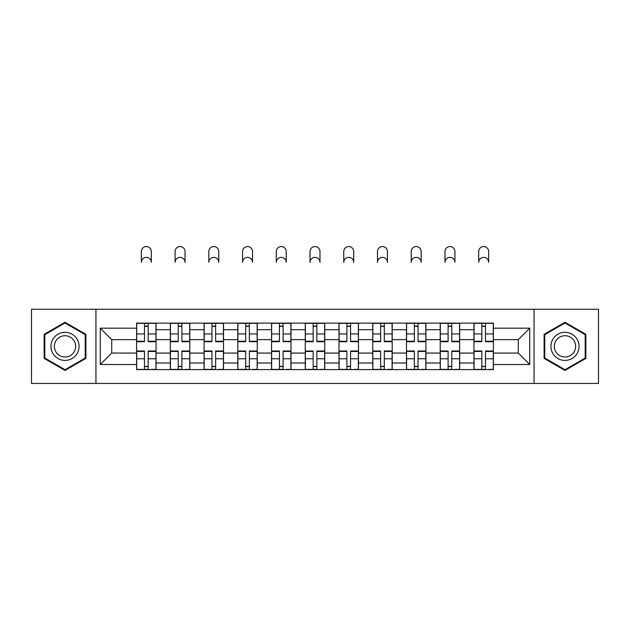 <?xml version="1.0" encoding="UTF-8"?>
<svg xmlns="http://www.w3.org/2000/svg" width="630" height="630" viewBox="0 0 630 630"><rect width="100%" height="100%" fill="white"/><g stroke="black" fill="none" stroke-linecap="round" stroke-linejoin="round"><path stroke-width="0.94" d="M534.059 383.442L598.5 383.442L598.5 309.267L31.5 309.267L31.5 383.442L534.059 383.442L534.059 309.267M170.328 369.605L170.328 329.703L156.059 329.703L156.059 369.605M156.059 329.703L156.059 323.111M170.328 329.703L170.328 323.111M189.795 323.111L189.795 369.605M204.065 369.605L204.065 323.111M223.524 323.111L223.524 369.605M237.801 369.605L237.801 323.111M257.26 323.111L257.26 369.605M271.538 369.605L271.538 323.111M290.997 323.111L290.997 369.605M305.267 369.605L305.267 323.111M324.733 323.111L324.733 369.605M339.003 369.605L339.003 323.111M358.462 323.111L358.462 369.605M372.739 369.605L372.739 323.111M392.199 323.111L392.199 369.605M406.476 369.605L406.476 323.111M425.935 323.111L425.935 369.605M440.205 369.605L440.205 323.111M459.672 323.111L459.672 369.605M473.941 369.605L473.941 323.111M473.941 353.06L459.672 353.06M440.205 353.06L425.935 353.06M406.476 353.06L392.199 353.06M372.739 353.06L358.462 353.06M339.003 353.06L324.733 353.06M305.267 353.06L290.997 353.06M271.538 353.06L257.26 353.06M237.801 353.06L223.524 353.06M204.065 353.06L189.795 353.06M170.328 353.06L156.059 353.06M473.941 339.649L459.672 339.649M440.205 339.649L425.935 339.649M406.476 339.649L392.199 339.649M372.739 339.649L358.462 339.649M339.003 339.649L324.733 339.649M305.267 339.649L290.997 339.649M271.538 339.649L257.26 339.649M237.801 339.649L223.524 339.649M204.065 339.649L189.795 339.649M170.328 339.649L156.059 339.649M111.73 353.06L136.6 353.06L136.6 339.649L111.73 339.649L111.73 353.06L100.264 364.518L100.264 328.191L136.6 328.191L136.6 339.649M493.4 339.649L493.4 353.06L518.269 353.06L518.269 339.649L493.4 339.649L493.4 323.111L136.6 323.111L136.6 328.191M493.4 328.191L529.736 328.191L529.736 364.518L493.4 364.518L493.4 353.06M136.6 353.06L136.6 369.605L493.4 369.605L493.4 364.518M136.6 364.518L100.264 364.518M95.941 383.442L95.941 309.267M85.885 334.309L65.016 322.261L44.147 334.309L44.147 358.407L65.016 370.456L85.885 358.407L85.885 334.309M585.853 334.309L564.984 322.261L544.115 334.309L544.115 358.407L564.984 370.456L585.853 358.407L585.853 334.309M148.168 366.361L144.49 366.361M144.49 326.356L148.168 326.356M181.897 366.361L178.227 366.361M178.227 326.356L181.897 326.356M215.633 366.361L211.956 366.361M211.956 326.356L215.633 326.356M249.37 366.361L245.692 366.361M245.692 326.356L249.37 326.356M283.106 366.361L279.429 366.361M279.429 326.356L283.106 326.356M316.835 366.361L313.165 366.361M313.165 326.356L316.835 326.356M350.571 366.361L346.894 366.361M346.894 326.356L350.571 326.356M384.308 366.361L380.63 366.361M380.63 326.356L384.308 326.356M418.044 366.361L414.367 366.361M414.367 326.356L418.044 326.356M451.773 366.361L448.103 366.361M448.103 326.356L451.773 326.356M485.509 366.361L481.832 366.361M481.832 326.356L485.509 326.356M100.264 328.191L111.73 339.649M518.269 353.06L529.736 364.518M518.269 339.649L529.736 328.191M151.302 262.348A4.977 4.977 0 0 0 146.325 257.371A4.977 4.977 0 0 0 141.356 262.348L141.356 251.535A4.977 4.977 0 0 1 146.325 246.558A4.977 4.977 0 0 1 151.302 251.535L151.302 262.348M148.168 341.704L148.168 323.324L155.949 323.324L155.949 341.704L148.168 341.704M144.49 326.135L148.168 326.135M144.49 323.324L136.702 323.324L136.702 341.704L144.49 341.704L144.49 323.324L148.168 323.324M144.49 351.461L136.702 351.461L136.702 351.005L144.49 351.005L144.49 369.385L136.702 369.385L141.025 369.385M136.702 351.461L136.702 369.385M148.168 366.573L144.49 366.573M151.625 369.385L155.949 369.385L155.949 351.005L148.168 351.005L148.168 369.385L141.356 369.385M155.949 369.385L151.302 369.385M185.039 262.348A4.977 4.977 0 0 0 180.062 257.371A4.977 4.977 0 0 0 175.085 262.348L175.085 251.535A4.977 4.977 0 0 1 180.062 246.558A4.977 4.977 0 0 1 185.039 251.535L185.039 262.348M181.897 341.704L181.897 323.324L189.685 323.324L189.685 341.704L181.897 341.704M178.227 326.135L181.897 326.135M178.227 323.324L170.439 323.324L170.439 341.704L178.227 341.704L178.227 323.324L181.897 323.324M218.768 262.348A4.977 4.977 0 0 0 213.798 257.371A4.977 4.977 0 0 0 208.821 262.348L208.821 251.535A4.977 4.977 0 0 1 213.798 246.558A4.977 4.977 0 0 1 218.768 251.535L218.768 262.348M215.633 341.704L215.633 323.324L223.422 323.324L223.422 341.704L215.633 341.704M211.956 326.135L215.633 326.135M211.956 323.324L204.175 323.324L204.175 341.704L211.956 341.704L211.956 323.324L215.633 323.324M52.849 353.383A14.057 14.057 0 0 0 72.048 358.525A14.057 14.057 0 0 0 77.191 339.326A14.057 14.057 0 0 0 57.992 334.183A14.057 14.057 0 0 0 52.849 353.383M55.802 351.674A10.639 10.639 0 0 0 70.339 355.572A10.639 10.639 0 0 0 74.238 341.035A10.639 10.639 0 0 0 59.7 337.137A10.639 10.639 0 0 0 55.802 351.674M65.016 323.009L85.239 334.68L85.239 358.029L65.016 369.7L44.801 358.029L44.801 334.68L65.016 323.009M552.809 353.383A14.057 14.057 0 0 0 572.009 358.525A14.057 14.057 0 0 0 577.151 339.326A14.057 14.057 0 0 0 557.952 334.183A14.057 14.057 0 0 0 552.809 353.383M555.762 351.674A10.639 10.639 0 0 0 570.3 355.572A10.639 10.639 0 0 0 574.198 341.035A10.639 10.639 0 0 0 559.66 337.137A10.639 10.639 0 0 0 555.762 351.674M564.984 323.009L585.199 334.68L585.199 358.029L564.984 369.7L544.761 358.029L544.761 334.68L564.984 323.009M178.227 351.461L170.439 351.461L170.439 351.005L178.227 351.005L178.227 369.385L170.439 369.385L174.762 369.385M170.439 351.461L170.439 369.385M181.897 366.573L178.227 366.573M185.362 369.385L189.685 369.385L189.685 351.005L181.897 351.005L181.897 369.385L175.085 369.385M189.685 369.385L185.039 369.385M211.956 351.461L204.175 351.461L204.175 351.005L211.956 351.005L211.956 369.385L204.175 369.385L208.498 369.385M204.175 351.461L204.175 369.385M215.633 366.573L211.956 366.573M219.098 369.385L223.422 369.385L223.422 351.005L215.633 351.005L215.633 369.385L208.821 369.385M223.422 369.385L218.768 369.385M252.504 262.348A4.977 4.977 0 0 0 247.527 257.371A4.977 4.977 0 0 0 242.558 262.348L242.558 251.535A4.977 4.977 0 0 1 247.527 246.558A4.977 4.977 0 0 1 252.504 251.535L252.504 262.348M249.37 341.704L249.37 323.324L257.15 323.324L257.15 341.704L249.37 341.704M245.692 326.135L249.37 326.135M245.692 323.324L237.912 323.324L237.912 341.704L245.692 341.704L245.692 323.324L249.37 323.324M286.24 262.348A4.977 4.977 0 0 0 281.264 257.371A4.977 4.977 0 0 0 276.294 262.348L276.294 251.535A4.977 4.977 0 0 1 281.264 246.558A4.977 4.977 0 0 1 286.24 251.535L286.24 262.348M283.106 341.704L283.106 323.324L290.887 323.324L290.887 341.704L283.106 341.704M279.429 326.135L283.106 326.135M279.429 323.324L271.64 323.324L271.64 341.704L279.429 341.704L279.429 323.324L283.106 323.324M319.977 262.348A4.977 4.977 0 0 0 315 257.371A4.977 4.977 0 0 0 310.023 262.348L310.023 251.535A4.977 4.977 0 0 1 315 246.558A4.977 4.977 0 0 1 319.977 251.535L319.977 262.348M316.835 341.704L316.835 323.324L324.623 323.324L324.623 341.704L316.835 341.704M313.165 326.135L316.835 326.135M313.165 323.324L305.377 323.324L305.377 341.704L313.165 341.704L313.165 323.324L316.835 323.324M245.692 351.461L237.912 351.461L237.912 351.005L245.692 351.005L245.692 369.385L237.912 369.385L242.235 369.385M237.912 351.461L237.912 369.385M249.37 366.573L245.692 366.573M252.827 369.385L257.15 369.385L257.15 351.005L249.37 351.005L249.37 369.385L242.558 369.385M257.15 369.385L252.504 369.385M279.429 351.461L271.64 351.461L271.64 351.005L279.429 351.005L279.429 369.385L271.64 369.385L275.964 369.385M271.64 351.461L271.64 369.385M283.106 366.573L279.429 366.573M286.563 369.385L290.887 369.385L290.887 351.005L283.106 351.005L283.106 369.385L276.294 369.385M290.887 369.385L286.24 369.385M313.165 351.461L305.377 351.461L305.377 351.005L313.165 351.005L313.165 369.385L305.377 369.385L309.7 369.385M305.377 351.461L305.377 369.385M316.835 366.573L313.165 366.573M320.3 369.385L324.623 369.385L324.623 351.005L316.835 351.005L316.835 369.385L310.023 369.385M324.623 369.385L319.977 369.385M353.706 262.348A4.977 4.977 0 0 0 348.736 257.371A4.977 4.977 0 0 0 343.76 262.348L343.76 251.535A4.977 4.977 0 0 1 348.736 246.558A4.977 4.977 0 0 1 353.706 251.535L353.706 262.348M350.571 341.704L350.571 323.324L358.36 323.324L358.36 341.704L350.571 341.704M346.894 326.135L350.571 326.135M346.894 323.324L339.113 323.324L339.113 341.704L346.894 341.704L346.894 323.324L350.571 323.324M346.894 351.461L339.113 351.461L339.113 351.005L346.894 351.005L346.894 369.385L339.113 369.385L343.437 369.385M339.113 351.461L339.113 369.385M350.571 366.573L346.894 366.573M354.036 369.385L358.36 369.385L358.36 351.005L350.571 351.005L350.571 369.385L343.76 369.385M358.36 369.385L353.706 369.385M387.442 262.348A4.977 4.977 0 0 0 382.473 257.371A4.977 4.977 0 0 0 377.496 262.348L377.496 251.535A4.977 4.977 0 0 1 382.473 246.558A4.977 4.977 0 0 1 387.442 251.535L387.442 262.348M384.308 341.704L384.308 323.324L392.088 323.324L392.088 341.704L384.308 341.704M380.63 326.135L384.308 326.135M380.63 323.324L372.85 323.324L372.85 341.704L380.63 341.704L380.63 323.324L384.308 323.324M380.63 351.461L372.85 351.461L372.85 351.005L380.63 351.005L380.63 369.385L372.85 369.385L377.173 369.385M372.85 351.461L372.85 369.385M384.308 366.573L380.63 366.573M387.765 369.385L392.088 369.385L392.088 351.005L384.308 351.005L384.308 369.385L377.496 369.385M392.088 369.385L387.442 369.385M421.179 262.348A4.977 4.977 0 0 0 416.202 257.371A4.977 4.977 0 0 0 411.233 262.348L411.233 251.535A4.977 4.977 0 0 1 416.202 246.558A4.977 4.977 0 0 1 421.179 251.535L421.179 262.348M418.044 341.704L418.044 323.324L425.825 323.324L425.825 341.704L418.044 341.704M414.367 326.135L418.044 326.135M414.367 323.324L406.578 323.324L406.578 341.704L414.367 341.704L414.367 323.324L418.044 323.324M414.367 351.461L406.578 351.461L406.578 351.005L414.367 351.005L414.367 369.385L406.578 369.385L410.902 369.385M406.578 351.461L406.578 369.385M418.044 366.573L414.367 366.573M421.502 369.385L425.825 369.385L425.825 351.005L418.044 351.005L418.044 369.385L411.233 369.385M425.825 369.385L421.179 369.385M454.915 262.348A4.977 4.977 0 0 0 449.938 257.371A4.977 4.977 0 0 0 444.961 262.348L444.961 251.535A4.977 4.977 0 0 1 449.938 246.558A4.977 4.977 0 0 1 454.915 251.535L454.915 262.348M451.773 341.704L451.773 323.324L459.561 323.324L459.561 341.704L451.773 341.704M448.103 326.135L451.773 326.135M448.103 323.324L440.315 323.324L440.315 341.704L448.103 341.704L448.103 323.324L451.773 323.324M448.103 351.461L440.315 351.461L440.315 351.005L448.103 351.005L448.103 369.385L440.315 369.385L444.638 369.385M440.315 351.461L440.315 369.385M451.773 366.573L448.103 366.573M455.238 369.385L459.561 369.385L459.561 351.005L451.773 351.005L451.773 369.385L444.961 369.385M459.561 369.385L454.915 369.385M488.644 262.348A4.977 4.977 0 0 0 483.675 257.371A4.977 4.977 0 0 0 478.698 262.348L478.698 251.535A4.977 4.977 0 0 1 483.675 246.558A4.977 4.977 0 0 1 488.644 251.535L488.644 262.348M485.509 341.704L485.509 323.324L493.298 323.324L493.298 341.704L485.509 341.704M481.832 326.135L485.509 326.135M481.832 323.324L474.051 323.324L474.051 341.704L481.832 341.704L481.832 323.324L485.509 323.324M481.832 351.461L474.051 351.461L474.051 351.005L481.832 351.005L481.832 369.385L474.051 369.385L478.375 369.385M474.051 351.461L474.051 369.385M485.509 366.573L481.832 366.573M488.974 369.385L493.298 369.385L493.298 351.005L485.509 351.005L485.509 369.385L478.698 369.385M493.298 369.385L488.644 369.385M440.205 329.703L425.935 329.703M406.476 329.703L392.199 329.703M372.739 329.703L358.462 329.703M339.003 329.703L324.733 329.703M305.267 329.703L290.997 329.703M271.538 329.703L257.26 329.703M237.801 329.703L223.524 329.703M204.065 329.703L189.795 329.703M473.941 329.703L459.672 329.703M440.205 363.006L425.935 363.006M406.476 363.006L392.199 363.006M372.739 363.006L358.462 363.006M339.003 363.006L324.733 363.006M305.267 363.006L290.997 363.006M271.538 363.006L257.26 363.006M237.801 363.006L223.524 363.006M204.065 363.006L189.795 363.006M170.328 363.006L156.059 363.006M473.941 363.006L459.672 363.006M148.168 341.247L155.949 341.247M148.168 333.947L155.949 333.947M136.702 341.247L144.49 341.247M136.702 333.947L144.49 333.947M144.49 358.761L136.702 358.761M155.949 351.461L148.168 351.461M155.949 358.761L148.168 358.761M181.897 341.247L189.685 341.247M181.897 333.947L189.685 333.947M170.439 341.247L178.227 341.247M170.439 333.947L178.227 333.947M215.633 341.247L223.422 341.247M215.633 333.947L223.422 333.947M204.175 341.247L211.956 341.247M204.175 333.947L211.956 333.947M178.227 358.761L170.439 358.761M189.685 351.461L181.897 351.461M189.685 358.761L181.897 358.761M211.956 358.761L204.175 358.761M223.422 351.461L215.633 351.461M223.422 358.761L215.633 358.761M249.37 341.247L257.15 341.247M249.37 333.947L257.15 333.947M237.912 341.247L245.692 341.247M237.912 333.947L245.692 333.947M283.106 341.247L290.887 341.247M283.106 333.947L290.887 333.947M271.64 341.247L279.429 341.247M271.64 333.947L279.429 333.947M316.835 341.247L324.623 341.247M316.835 333.947L324.623 333.947M305.377 341.247L313.165 341.247M305.377 333.947L313.165 333.947M245.692 358.761L237.912 358.761M257.15 351.461L249.37 351.461M257.15 358.761L249.37 358.761M279.429 358.761L271.64 358.761M290.887 351.461L283.106 351.461M290.887 358.761L283.106 358.761M313.165 358.761L305.377 358.761M324.623 351.461L316.835 351.461M324.623 358.761L316.835 358.761M350.571 341.247L358.36 341.247M350.571 333.947L358.36 333.947M339.113 341.247L346.894 341.247M339.113 333.947L346.894 333.947M346.894 358.761L339.113 358.761M358.36 351.461L350.571 351.461M358.36 358.761L350.571 358.761M384.308 341.247L392.088 341.247M384.308 333.947L392.088 333.947M372.85 341.247L380.63 341.247M372.85 333.947L380.63 333.947M380.63 358.761L372.85 358.761M392.088 351.461L384.308 351.461M392.088 358.761L384.308 358.761M418.044 341.247L425.825 341.247M418.044 333.947L425.825 333.947M406.578 341.247L414.367 341.247M406.578 333.947L414.367 333.947M414.367 358.761L406.578 358.761M425.825 351.461L418.044 351.461M425.825 358.761L418.044 358.761M451.773 341.247L459.561 341.247M451.773 333.947L459.561 333.947M440.315 341.247L448.103 341.247M440.315 333.947L448.103 333.947M448.103 358.761L440.315 358.761M459.561 351.461L451.773 351.461M459.561 358.761L451.773 358.761M485.509 341.247L493.298 341.247M485.509 333.947L493.298 333.947M474.051 341.247L481.832 341.247M474.051 333.947L481.832 333.947M481.832 358.761L474.051 358.761M493.298 351.461L485.509 351.461M493.298 358.761L485.509 358.761"/></g></svg>
